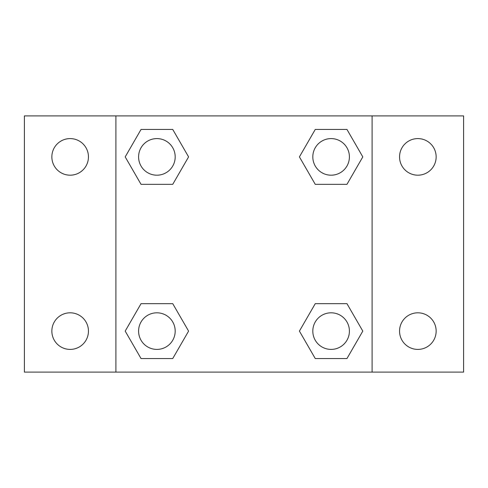 <?xml version="1.0" encoding="UTF-8"?>
<svg xmlns="http://www.w3.org/2000/svg" width="488" height="488" viewBox="0 0 488 488"><rect width="100%" height="100%" fill="white"/><g stroke="black" fill="none" stroke-linecap="round" stroke-linejoin="round"><path stroke-width="0.73" d="M24.4 115.9L463.6 115.9L463.6 372.1L24.4 372.1L24.4 115.9M417.85 138.592A18.3 18.3 0 0 1 436.15 156.892A18.3 18.3 0 0 1 417.85 175.192A18.3 18.3 0 0 1 399.55 156.892A18.3 18.3 0 0 1 417.85 138.592M417.85 312.808A18.3 18.3 0 0 1 436.15 331.108A18.3 18.3 0 0 1 417.85 349.408A18.3 18.3 0 0 1 399.55 331.108A18.3 18.3 0 0 1 417.85 312.808M70.15 312.808A18.3 18.3 0 0 1 88.45 331.108A18.3 18.3 0 0 1 70.15 349.408A18.3 18.3 0 0 1 51.85 331.108A18.3 18.3 0 0 1 70.15 312.808M70.15 138.592A18.3 18.3 0 0 1 88.45 156.892A18.3 18.3 0 0 1 70.15 175.192A18.3 18.3 0 0 1 51.85 156.892A18.3 18.3 0 0 1 70.15 138.592M141.044 303.658L172.74 303.658L188.588 331.108L172.74 358.558L141.044 358.558L125.196 331.108L141.044 303.658L172.74 303.658L141.044 303.658M315.26 129.442L346.956 129.442L362.804 156.892L346.956 184.342L315.26 184.342L299.412 156.892L315.26 129.442L346.956 129.442L315.26 129.442M115.9 372.1L115.9 115.9M372.1 115.9L372.1 372.1M141.044 129.442L172.74 129.442L188.588 156.892L172.74 184.342L141.044 184.342L125.196 156.892L141.044 129.442L172.74 129.442L141.044 129.442M315.26 303.658L346.956 303.658L362.804 331.108L346.956 358.558L315.26 358.558L299.412 331.108L315.26 303.658L346.956 303.658L315.26 303.658M346.956 358.558L315.26 358.558L346.956 358.558M349.408 331.108A18.3 18.3 0 0 0 321.958 315.26A18.3 18.3 0 0 0 321.958 346.956A18.3 18.3 0 0 0 349.408 331.108M172.74 358.558L141.044 358.558L172.74 358.558M175.192 331.108A18.3 18.3 0 0 0 147.742 315.26A18.3 18.3 0 0 0 147.742 346.956A18.3 18.3 0 0 0 175.192 331.108M346.956 184.342L315.26 184.342L346.956 184.342M349.408 156.892A18.3 18.3 0 0 0 321.958 141.044A18.3 18.3 0 0 0 321.958 172.74A18.3 18.3 0 0 0 349.408 156.892M172.74 184.342L141.044 184.342L172.74 184.342M175.192 156.892A18.3 18.3 0 0 0 147.742 141.044A18.3 18.3 0 0 0 147.742 172.74A18.3 18.3 0 0 0 175.192 156.892"/></g></svg>
